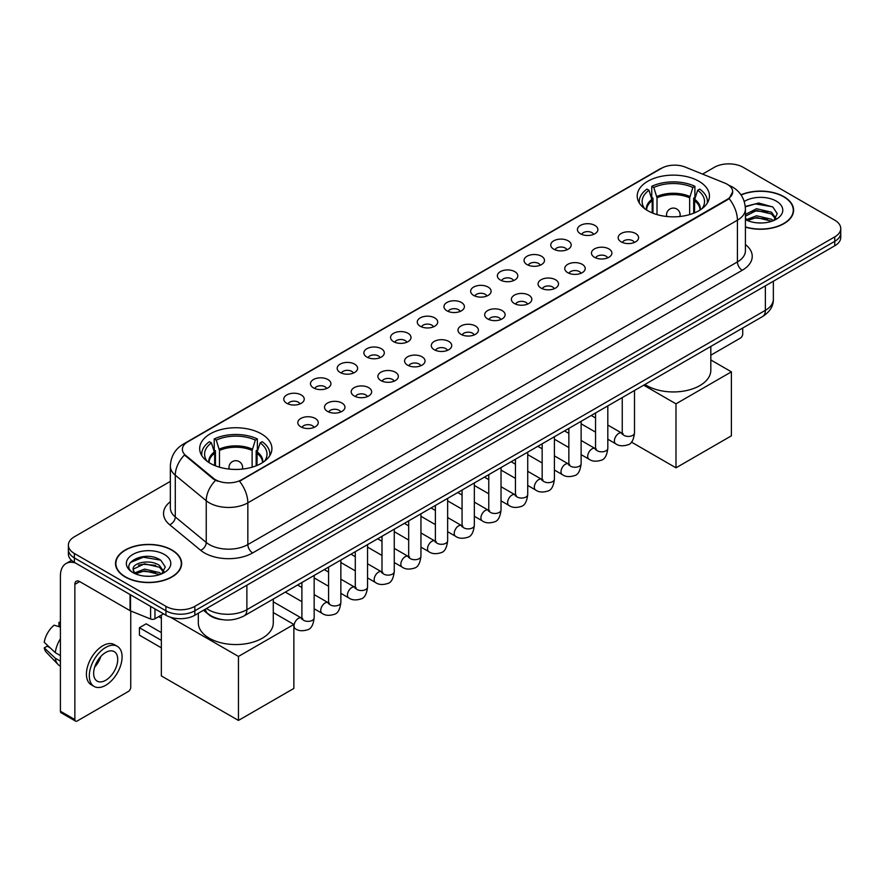 <?xml version="1.0" encoding="UTF-8"?>
<svg xmlns="http://www.w3.org/2000/svg" width="885" height="885" viewBox="0 0 885 885"><rect width="100%" height="100%" fill="white"/><g stroke="black" fill="none" stroke-linecap="round" stroke-linejoin="round"><path stroke-width="1.33" d="M261.341 433.849A36.119 20.853 0 0 0 221.98 429.325A36.119 20.853 0 0 0 199.678 448.595A36.119 20.853 0 0 0 210.265 463.342A36.119 20.853 0 0 0 249.625 467.855A36.119 20.853 0 0 0 271.916 448.595A36.119 20.853 0 0 0 261.341 433.849M698.873 181.237A36.119 20.853 0 0 0 659.513 176.723A36.119 20.853 0 0 0 637.222 195.983A36.119 20.853 0 0 0 647.798 210.73A36.119 20.853 0 0 0 687.158 215.254A36.119 20.853 0 0 0 709.449 195.983A36.119 20.853 0 0 0 698.873 181.237M580.427 233.762A10.222 5.896 180 0 1 578.403 232.091A10.222 5.896 180 0 1 581.788 224.757A10.222 5.896 180 0 1 594.886 225.421A10.222 5.896 180 0 1 596.921 232.091A10.222 5.896 180 0 1 580.427 233.762M593.647 234.381A6.129 3.54 0 0 0 591.999 232.655A6.129 3.54 0 0 0 585.958 231.748A6.129 3.54 0 0 0 581.677 234.381M553.733 249.172A10.222 5.896 180 0 1 551.709 247.512A10.222 5.896 180 0 1 555.094 240.167A10.222 5.896 180 0 1 568.192 240.831A10.222 5.896 180 0 1 570.217 247.512A10.222 5.896 180 0 1 553.733 249.172M566.942 249.791A6.129 3.54 0 0 0 565.305 248.065A6.129 3.54 0 0 0 559.254 247.169A6.129 3.54 0 0 0 554.983 249.791M527.04 264.593A10.222 5.896 180 0 1 525.015 262.922A10.222 5.896 180 0 1 528.4 255.588A10.222 5.896 180 0 1 541.498 256.241A10.222 5.896 180 0 1 543.523 262.922A10.222 5.896 180 0 1 527.04 264.593M540.248 265.201A6.129 3.54 0 0 0 538.611 263.476A6.129 3.54 0 0 0 532.56 262.579A6.129 3.54 0 0 0 528.29 265.201M500.346 280.003A10.222 5.896 180 0 1 498.321 278.332A10.222 5.896 180 0 1 501.706 270.998A10.222 5.896 180 0 1 514.804 271.651A10.222 5.896 180 0 1 516.829 278.332A10.222 5.896 180 0 1 500.346 280.003M513.554 280.611A6.129 3.54 0 0 0 511.906 278.886A6.129 3.54 0 0 0 505.866 277.99A6.129 3.54 0 0 0 501.596 280.611M473.652 295.413A10.222 5.896 180 0 1 471.616 293.743A10.222 5.896 180 0 1 475.013 286.408A10.222 5.896 180 0 1 488.111 287.072A10.222 5.896 180 0 1 490.135 293.743A10.222 5.896 180 0 1 473.652 295.413M486.861 296.021A6.129 3.54 0 0 0 485.212 294.307A6.129 3.54 0 0 0 479.172 293.4A6.129 3.54 0 0 0 474.891 296.021M446.958 310.823A10.222 5.896 180 0 1 444.923 309.153A10.222 5.896 180 0 1 448.308 301.818A10.222 5.896 180 0 1 461.406 302.482A10.222 5.896 180 0 1 463.441 309.153A10.222 5.896 180 0 1 446.958 310.823M460.167 311.443A6.129 3.54 0 0 0 458.519 309.717A6.129 3.54 0 0 0 452.478 308.821A6.129 3.54 0 0 0 448.197 311.443M420.264 326.244A10.222 5.896 180 0 1 418.229 324.574A10.222 5.896 180 0 1 421.614 317.239A10.222 5.896 180 0 1 434.712 317.892A10.222 5.896 180 0 1 436.748 324.574A10.222 5.896 180 0 1 420.264 326.244M433.473 326.853A6.129 3.54 0 0 0 431.825 325.127A6.129 3.54 0 0 0 425.785 324.231A6.129 3.54 0 0 0 421.503 326.853M393.559 341.654A10.222 5.896 180 0 1 391.535 339.984A10.222 5.896 180 0 1 394.92 332.649A10.222 5.896 180 0 1 408.018 333.302A10.222 5.896 180 0 1 410.043 339.984A10.222 5.896 180 0 1 393.559 341.654M406.779 342.263A6.129 3.54 0 0 0 405.131 340.537A6.129 3.54 0 0 0 399.091 339.641A6.129 3.54 0 0 0 394.81 342.263M366.866 357.064A10.222 5.896 180 0 1 364.841 355.394A10.222 5.896 180 0 1 368.226 348.059A10.222 5.896 180 0 1 381.324 348.723A10.222 5.896 180 0 1 383.349 355.394A10.222 5.896 180 0 1 366.866 357.064M380.074 357.673A6.129 3.54 0 0 0 378.437 355.947A6.129 3.54 0 0 0 372.386 355.051A6.129 3.54 0 0 0 368.116 357.673M340.172 372.474A10.222 5.896 180 0 1 338.147 370.804A10.222 5.896 180 0 1 341.533 363.469A10.222 5.896 180 0 1 354.631 364.133A10.222 5.896 180 0 1 356.655 370.804A10.222 5.896 180 0 1 340.172 372.474M353.38 373.094A6.129 3.54 0 0 0 351.732 371.368A6.129 3.54 0 0 0 345.692 370.461A6.129 3.54 0 0 0 341.422 373.094M313.478 387.884A10.222 5.896 180 0 1 311.454 386.225A10.222 5.896 180 0 1 314.839 378.88A10.222 5.896 180 0 1 327.937 379.543A10.222 5.896 180 0 1 329.961 386.225A10.222 5.896 180 0 1 313.478 387.884M326.687 388.504A6.129 3.54 0 0 0 325.038 386.778A6.129 3.54 0 0 0 318.998 385.882A6.129 3.54 0 0 0 314.717 388.504M286.784 403.306A10.222 5.896 180 0 1 284.749 401.635A10.222 5.896 180 0 1 288.134 394.301A10.222 5.896 180 0 1 301.243 394.953A10.222 5.896 180 0 1 303.267 401.635A10.222 5.896 180 0 1 286.784 403.306M299.993 403.914A6.129 3.54 0 0 0 298.345 402.188A6.129 3.54 0 0 0 292.304 401.292A6.129 3.54 0 0 0 288.023 403.914M621.148 241.859A10.222 5.896 180 0 1 619.124 240.189A10.222 5.896 180 0 1 622.509 232.855A10.222 5.896 180 0 1 635.607 233.518A10.222 5.896 180 0 1 637.631 240.189A10.222 5.896 180 0 1 621.148 241.859M634.357 242.468A6.129 3.54 0 0 0 632.72 240.742A6.129 3.54 0 0 0 626.668 239.846A6.129 3.54 0 0 0 622.398 242.468M594.454 257.269A10.222 5.896 180 0 1 592.43 255.599A10.222 5.896 180 0 1 595.815 248.265A10.222 5.896 180 0 1 608.913 248.928A10.222 5.896 180 0 1 610.938 255.599A10.222 5.896 180 0 1 594.454 257.269M607.663 257.889A6.129 3.54 0 0 0 606.015 256.163A6.129 3.54 0 0 0 599.975 255.267A6.129 3.54 0 0 0 595.705 257.889M567.761 272.68A10.222 5.896 180 0 1 565.725 271.02A10.222 5.896 180 0 1 569.121 263.686A10.222 5.896 180 0 1 582.219 264.338A10.222 5.896 180 0 1 584.244 271.02A10.222 5.896 180 0 1 567.761 272.68M580.969 273.299A6.129 3.54 0 0 0 579.321 271.573A6.129 3.54 0 0 0 573.281 270.677A6.129 3.54 0 0 0 569 273.299M541.067 288.101A10.222 5.896 180 0 1 539.031 286.43A10.222 5.896 180 0 1 542.416 279.096A10.222 5.896 180 0 1 555.514 279.748A10.222 5.896 180 0 1 557.55 286.43A10.222 5.896 180 0 1 541.067 288.101M554.275 288.709A6.129 3.54 0 0 0 552.627 286.983A6.129 3.54 0 0 0 546.587 286.087A6.129 3.54 0 0 0 542.306 288.709M514.373 303.511A10.222 5.896 180 0 1 512.338 301.84A10.222 5.896 180 0 1 515.723 294.506A10.222 5.896 180 0 1 528.821 295.159A10.222 5.896 180 0 1 530.856 301.84A10.222 5.896 180 0 1 514.373 303.511M527.582 304.119A6.129 3.54 0 0 0 525.933 302.393A6.129 3.54 0 0 0 519.893 301.497A6.129 3.54 0 0 0 515.612 304.119M487.668 318.921A10.222 5.896 180 0 1 485.644 317.25A10.222 5.896 180 0 1 489.029 309.916A10.222 5.896 180 0 1 502.127 310.58A10.222 5.896 180 0 1 504.151 317.25A10.222 5.896 180 0 1 487.668 318.921M500.888 319.529A6.129 3.54 0 0 0 499.24 317.815A6.129 3.54 0 0 0 493.199 316.907A6.129 3.54 0 0 0 488.918 319.529M460.974 334.331A10.222 5.896 180 0 1 458.95 332.66A10.222 5.896 180 0 1 462.335 325.326A10.222 5.896 180 0 1 475.433 325.99A10.222 5.896 180 0 1 477.457 332.66A10.222 5.896 180 0 1 460.974 334.331M474.183 334.95A6.129 3.54 0 0 0 472.546 333.225A6.129 3.54 0 0 0 466.495 332.329A6.129 3.54 0 0 0 462.224 334.95M434.281 349.752A10.222 5.896 180 0 1 432.256 348.082A10.222 5.896 180 0 1 435.641 340.747A10.222 5.896 180 0 1 448.739 341.4A10.222 5.896 180 0 1 450.764 348.082A10.222 5.896 180 0 1 434.281 349.752M447.489 350.36A6.129 3.54 0 0 0 445.841 348.635A6.129 3.54 0 0 0 439.801 347.739A6.129 3.54 0 0 0 435.531 350.36M407.587 365.162A10.222 5.896 180 0 1 405.562 363.492A10.222 5.896 180 0 1 408.947 356.157A10.222 5.896 180 0 1 422.045 356.81A10.222 5.896 180 0 1 424.07 363.492A10.222 5.896 180 0 1 407.587 365.162M420.795 365.77A6.129 3.54 0 0 0 419.147 364.045A6.129 3.54 0 0 0 413.107 363.149A6.129 3.54 0 0 0 408.826 365.77M380.893 380.572A10.222 5.896 180 0 1 378.857 378.902A10.222 5.896 180 0 1 382.243 371.567A10.222 5.896 180 0 1 395.352 372.231A10.222 5.896 180 0 1 397.376 378.902A10.222 5.896 180 0 1 380.893 380.572M394.102 381.181A6.129 3.54 0 0 0 392.453 379.455A6.129 3.54 0 0 0 386.413 378.559A6.129 3.54 0 0 0 382.132 381.181M354.199 395.982A10.222 5.896 180 0 1 352.164 394.312A10.222 5.896 180 0 1 355.549 386.977A10.222 5.896 180 0 1 368.647 387.641A10.222 5.896 180 0 1 370.682 394.312A10.222 5.896 180 0 1 354.199 395.982M367.408 396.602A6.129 3.54 0 0 0 365.759 394.876A6.129 3.54 0 0 0 359.719 393.98A6.129 3.54 0 0 0 355.438 396.602M327.494 411.392A10.222 5.896 180 0 1 325.47 409.733A10.222 5.896 180 0 1 328.855 402.398A10.222 5.896 180 0 1 341.953 403.051A10.222 5.896 180 0 1 343.988 409.733A10.222 5.896 180 0 1 327.494 411.392M340.714 412.012A6.129 3.54 0 0 0 339.066 410.286A6.129 3.54 0 0 0 333.026 409.39A6.129 3.54 0 0 0 328.744 412.012M300.8 426.813A10.222 5.896 180 0 1 298.776 425.143A10.222 5.896 180 0 1 302.161 417.808A10.222 5.896 180 0 1 315.259 418.461A10.222 5.896 180 0 1 317.284 425.143A10.222 5.896 180 0 1 300.8 426.813M314.02 427.422A6.129 3.54 0 0 0 312.372 425.696A6.129 3.54 0 0 0 306.332 424.8A6.129 3.54 0 0 0 302.05 427.422M724.848 183.107A18.397 10.62 180 0 1 727.304 184.301A18.397 10.62 180 0 1 732.692 191.813A18.397 10.62 180 0 1 727.304 199.324L241.583 479.747A18.397 10.62 180 0 1 213.495 478.331L185.717 455.421A18.397 10.62 180 0 1 182.387 449.337A18.397 10.62 180 0 1 187.775 441.825L661.604 168.261A18.397 10.62 180 0 1 685.167 167.066L724.848 183.107M221.869 619.6A20.444 11.804 180 0 1 208.937 614.776L203.473 610.263M745.413 227.135A33.055 19.083 0 0 0 793.602 210.176A33.055 19.083 0 0 0 783.922 196.68A33.055 19.083 0 0 0 740.966 194.811M171.956 549.994A33.055 19.083 0 0 0 135.936 545.868A33.055 19.083 0 0 0 115.526 563.491A33.055 19.083 0 0 0 125.216 576.987A33.055 19.083 0 0 0 161.225 581.124A33.055 19.083 0 0 0 181.635 563.491A33.055 19.083 0 0 0 171.956 549.994M732.692 191.813L729.085 198.572L727.304 199.866L239.514 481.23A23.851 13.773 60 0 1 247.844 502.846A27.258 15.742 180 0 1 209.302 502.846A27.258 15.742 180 0 1 206.238 500.744L175.285 475.212A27.258 15.742 180 0 1 170.351 466.185L170.351 507.924A27.258 15.742 0 0 0 175.285 516.951L206.238 542.472A27.258 15.742 0 0 0 209.302 544.574A27.258 15.742 0 0 0 247.844 544.574L737.426 261.916A27.258 15.742 0 0 0 745.413 250.787L745.413 209.059A27.258 15.742 180 0 1 737.426 220.188A23.851 13.773 -120 0 0 729.085 198.572M170.351 481.374L74.373 536.786A20.444 11.804 0 0 0 68.388 545.127L68.388 554.032A20.444 11.804 0 0 0 74.373 562.384L165.926 615.241L165.926 610.783A20.444 11.804 0 0 0 194.844 610.783L834.765 241.328A20.444 11.804 0 0 0 840.75 232.987A20.444 11.804 0 0 1 834.765 241.328L194.844 610.783A20.444 11.804 0 0 1 165.926 610.783L74.373 557.926L165.926 610.783L165.926 606.336A20.444 11.804 0 0 0 194.844 606.336L834.765 236.881A20.444 11.804 0 0 0 840.75 228.54A20.444 11.804 0 0 0 834.765 220.188L743.212 167.331A20.444 11.804 0 0 0 714.295 167.331L702.568 174.102M68.388 549.585A20.444 11.804 0 0 0 74.373 557.926A20.444 11.804 0 0 1 68.388 549.585M217.633 481.23L213.495 479.139L184.478 454.978A23.851 15.952 129.5 0 0 175.285 475.212L175.285 516.951A6.814 4.558 -50.5 0 1 169.699 524.772A34.072 19.669 180 0 1 170.351 501.684M68.388 545.127A20.444 11.804 0 0 0 74.373 553.479L165.926 606.336M165.926 615.241A20.444 11.804 0 0 0 194.844 615.241L834.765 245.787A20.444 11.804 0 0 0 840.75 237.434L840.75 228.54M745.413 226.914A32.712 18.884 0 0 0 793.27 210.176A32.712 18.884 0 0 0 783.679 196.824A32.712 18.884 0 0 0 741.088 194.999M756.863 222.821L761.996 222.976M746.652 219.557L756.564 215.774L771.443 219.259L773.247 220.697M747.559 220.509L756.564 217.544L771.764 221.25M745.413 217.345A15.399 8.894 0 0 0 747.703 220.63M745.413 214.424L756.564 208.716L771.443 212.19L775.868 218.307M745.413 216.194L756.564 210.475L771.443 213.96L775.514 218.761M745.557 219.624L746.354 220.111M745.413 219.557A22.213 12.821 0 0 0 776.267 219.248A22.213 12.821 0 0 0 776.267 201.105A22.213 12.821 0 0 0 744.23 201.47M773.767 220.487L777.251 213.65L772.848 207.013L758.81 203.041L745.27 206.459M746.807 220.243L745.413 218.606M745.314 206.858L755.359 203.893L772.55 206.813M750.458 211.847L755.359 210.962L767.627 212.013M750.458 218.916L755.359 218.02L767.627 219.082M710.821 355.184L740.314 338.147A3.407 1.969 120 0 0 742.725 333.977L742.725 328.014M125.449 576.843A32.712 18.884 0 0 0 161.103 580.936A32.712 18.884 0 0 0 181.292 563.491A32.712 18.884 0 0 0 171.712 550.138A32.712 18.884 0 0 0 136.069 546.045A32.712 18.884 0 0 0 115.869 563.491A32.712 18.884 0 0 0 125.449 576.843M144.886 576.135L150.03 576.29M134.675 572.883L144.598 569.099L159.477 572.573L161.269 574.022M135.593 573.834L144.598 570.858L159.798 574.564M134.83 573.568L133.237 569.84A15.399 8.894 0 0 0 135.726 573.956M163.891 571.621L159.477 565.515C150.229 558.612 131.201 562.871 133.237 569.84L133.181 569.155M133.281 570.051L133.701 568.911L144.598 563.8L159.477 567.274L163.548 572.075M161.8 573.801L165.285 566.964L160.882 560.338C145.295 549.131 117.594 563.9 133.591 572.949L134.376 573.436M164.289 554.419A22.213 12.821 0 0 0 132.872 554.419A22.213 12.821 0 0 0 132.872 572.562A22.213 12.821 0 0 0 164.289 572.562A22.213 12.821 0 0 0 164.289 554.419M130.338 562.561L143.381 557.207L160.572 560.139M138.491 565.161L143.381 564.276L155.66 565.327M138.491 572.23L143.381 571.345L155.66 572.396M652.19 212.887L652.19 200.618L648.993 190.275A31.207 18.021 0 0 0 643.871 207.488A31.207 18.021 0 0 0 644.656 208.661M652.986 213.208L652.986 198.14L651.769 197.443L651.769 186.315A34.072 19.669 0 0 1 694.902 186.315L692.866 187.487A31.207 18.021 0 0 0 653.805 187.487L657.013 197.831L657.013 214.579M689.658 214.579L689.658 197.831L692.866 187.487M644.966 384.455A37.48 21.638 0 0 0 646.835 385.606A37.48 21.638 0 0 0 687.678 390.296A37.48 21.638 0 0 0 710.821 370.306L710.821 346.433M694.902 186.315L694.902 197.443L693.685 198.14L693.685 213.208M648.993 190.275L646.957 189.102A34.072 19.669 0 0 0 639.258 201.548A34.072 19.669 0 0 0 639.368 203.063M653.805 187.487L651.769 186.315M707.303 203.063A34.072 19.669 0 0 0 707.414 201.548A34.072 19.669 0 0 0 699.714 189.102L697.679 190.275L694.703 199.313L694.482 212.887M702.015 208.661A31.207 18.021 0 0 0 702.801 207.488A31.207 18.021 0 0 0 697.679 190.275M675.985 467.822L675.985 403.837L731.397 371.844L731.397 435.829L675.985 467.822L631.425 442.091M675.985 403.837L643.694 385.185M710.821 359.952L731.397 371.844M214.657 465.499L214.657 453.22L211.449 442.887A31.207 18.021 0 0 0 206.338 460.1A31.207 18.021 0 0 0 207.123 461.273M215.442 465.82L215.442 450.753L214.236 450.056L214.236 438.927A34.072 19.669 0 0 1 257.358 438.927L255.334 440.099A31.207 18.021 0 0 0 216.272 440.099L219.469 450.443L219.469 467.191M252.125 467.191L252.125 450.443L255.334 440.099M198.317 613.228L198.317 622.918A37.48 21.638 0 0 0 209.302 638.218A37.48 21.638 0 0 0 250.145 642.908A37.48 21.638 0 0 0 273.277 622.918L273.277 599.045M257.358 438.927L257.358 450.056L256.152 450.753L256.152 465.82M211.449 442.887L209.413 441.703A34.072 19.669 0 0 0 201.725 454.16A34.072 19.669 0 0 0 201.824 455.675M216.272 440.099L214.236 438.927M269.77 455.675A34.072 19.669 0 0 0 269.87 454.16A34.072 19.669 0 0 0 262.181 441.703L260.146 442.887L257.17 451.914L256.949 465.499M264.471 461.273A31.207 18.021 0 0 0 265.268 460.1A31.207 18.021 0 0 0 260.146 442.887M161.347 647.82L139.421 635.164L139.421 627.708L161.347 640.364M238.452 720.434L238.452 656.438L293.864 624.445L293.864 688.442L238.452 720.434L161.347 675.919L161.347 615.097M238.452 656.438L170.551 617.243M273.277 612.564L293.864 624.445M139.421 627.708L146.169 623.814L161.347 632.576M154.964 608.913L154.964 618.781L163.515 613.847M75.391 562.971A27.258 15.742 -120 0 0 66.043 563.535A27.258 15.742 -120 0 0 60.401 576.013L60.401 711.219L74.86 719.571L74.86 584.354A6.814 3.938 60 0 1 76.265 581.235A6.814 3.938 60 0 1 79.672 581.578L130.062 610.661L130.062 594.532M74.86 719.571A3.407 1.969 120 0 0 75.557 721.131L61.109 712.779A3.407 1.969 -60 0 1 60.401 711.219M75.557 721.131A3.407 1.969 120 0 0 77.261 720.954L128.347 691.473A3.407 1.969 120 0 0 130.748 687.291L130.748 610.982M154.964 618.781A3.407 1.969 180 0 1 150.605 619.002L130.515 610.882A3.407 1.969 180 0 1 130.062 610.661M105.691 680.288A17.036 9.835 120 0 0 116.82 665.277A17.036 9.835 120 0 0 114.209 651.625A17.036 9.835 120 0 0 105.691 652.466A17.036 9.835 120 0 0 94.562 667.478A17.036 9.835 120 0 0 97.173 681.129A17.036 9.835 120 0 0 105.691 680.288M94.684 667.08A17.036 9.835 120 0 0 100.802 656.493M60.401 622.852L58.952 622.409L58.952 625.828L60.401 626.668M117.285 646.304L114.386 644.634A23.165 13.375 120 0 0 102.804 645.784A23.165 13.375 120 0 0 87.67 666.206A23.165 13.375 120 0 0 91.221 684.769L94.109 686.439A23.165 13.375 120 0 0 105.691 685.289A23.165 13.375 120 0 0 120.836 664.878A23.165 13.375 120 0 0 117.285 646.304A23.165 13.375 120 0 0 105.691 647.455A23.165 13.375 120 0 0 90.558 667.876A23.165 13.375 120 0 0 94.109 686.439M60.401 638.782A22.49 12.987 120 0 0 55.279 652.632L44.25 642.311A17.722 10.233 120 0 1 54.14 625.186L60.401 627.089M60.401 655.586L55.279 652.632M50.213 647.897L47.215 646.172L44.25 647.875L55.279 658.197L60.401 661.15M55.279 658.197A22.49 12.987 120 0 0 58.056 664.48A22.49 12.987 120 0 0 59.76 665.819L60.401 666.195M60.401 622.011A17.722 10.233 120 0 0 58.952 622.409M44.25 647.875A17.722 10.233 120 0 0 46.341 652.289L58.056 664.48M185.717 455.421L185.717 456.229M213.495 478.331L213.495 479.139M241.583 479.747L241.583 480.301M252.667 552.926A6.814 3.938 60 0 1 247.844 544.574L247.844 502.846L737.426 220.188L737.426 261.916A6.814 3.938 60 0 0 742.238 270.268L252.667 552.926A34.072 19.669 180 0 1 204.479 552.926A34.072 19.669 180 0 1 200.663 550.293L169.699 524.772M745.413 209.059C744.949 199.258 740.634 191.912 732.481 187.012L729.041 185.341A23.851 11.173 112 0 0 728.72 185.219M185.75 443.208A23.851 13.773 -120 0 0 183.284 444.137C175.119 449.038 170.816 456.383 170.351 466.185M183.284 444.137L659.602 169.135A23.851 13.773 60 0 1 661.405 168.371M215.531 480.4A23.851 15.952 129.5 0 0 206.238 500.744L206.238 542.472A6.814 4.558 -50.5 0 1 200.663 550.293M745.413 244.548A34.072 19.669 180 0 1 742.238 270.268M194.844 606.336L194.844 615.241M834.765 236.881L834.765 245.787M74.373 553.479L74.373 562.384M206.504 608.504A27.258 15.742 0 0 0 208.329 609.677A27.258 15.742 0 0 0 246.882 609.677L765.37 310.325A27.258 15.742 0 0 0 773.357 299.196C773.556 305.967 769.95 311.752 762.549 316.565L244.061 615.916A13.629 7.865 60 0 0 246.882 609.677L246.882 585.195M765.37 285.844L765.37 310.325A13.629 7.865 60 0 1 762.549 316.565M205.397 609.145A13.629 9.115 129.5 0 0 207.776 613.57L203.638 610.163M652.19 200.618A26.716 15.421 0 0 0 646.625 210.022M689.658 197.831A26.716 15.421 0 0 0 657.013 197.831M651.968 199.313A27.037 15.609 0 0 0 646.36 209.845M689.891 196.525A27.037 15.609 0 0 0 656.781 196.525M700.312 209.845A27.037 15.609 0 0 0 694.703 199.313M700.046 210.022A26.716 15.421 0 0 0 694.482 200.618M667.124 216.526A6.814 3.938 180 0 1 666.527 214.9L666.527 216.46M680.156 216.46L680.156 214.9A6.814 3.938 180 0 1 679.547 216.526M214.657 453.22A26.716 15.421 0 0 0 209.081 462.623M252.125 450.443A26.716 15.421 0 0 0 219.469 450.443M214.424 451.914A27.037 15.609 0 0 0 208.816 462.457M252.358 449.137A27.037 15.609 0 0 0 219.248 449.137M262.779 462.457A27.037 15.609 0 0 0 257.17 451.914M262.513 462.623A26.716 15.421 0 0 0 256.949 453.22M229.591 469.138A6.814 3.938 180 0 1 228.983 467.512L228.983 469.072M242.612 469.072L242.612 467.512A6.814 3.938 180 0 1 242.003 469.138M634.512 390.484L634.512 432.876A6.129 3.54 180 0 1 632.432 435.531A6.129 3.54 180 0 1 624.036 435.387A6.129 3.54 180 0 1 622.244 432.876L622.044 434.203L622.597 433.75M634.512 432.876C633.671 440 631.47 443.982 627.896 444.812C622.83 446.383 618.759 446.029 615.672 443.75A6.129 3.54 -60 0 1 614.732 438.838A6.129 3.54 -60 0 1 618.737 433.429A6.129 3.54 -60 0 1 619.013 433.285A6.129 3.54 -60 0 1 621.812 433.13L623.051 433.617M607.818 405.905L607.818 448.286A6.129 3.54 180 0 1 605.738 450.941A6.129 3.54 180 0 1 597.342 450.797A6.129 3.54 180 0 1 595.55 448.286L595.351 449.613L595.904 449.16M607.818 448.286C606.977 455.41 604.765 459.392 601.203 460.222C596.136 461.793 592.065 461.439 588.979 459.171A6.129 3.54 -60 0 1 588.038 454.248A6.129 3.54 -60 0 1 592.043 448.85A6.129 3.54 -60 0 1 592.319 448.695A6.129 3.54 -60 0 1 595.107 448.54L596.357 449.038M581.124 421.315L581.124 463.707A6.129 3.54 180 0 1 579.044 466.362A6.129 3.54 180 0 1 570.648 466.207A6.129 3.54 180 0 1 568.856 463.707L568.657 465.023L569.21 464.57M581.124 463.707C580.283 470.82 578.071 474.802 574.498 475.632C569.442 477.203 565.36 476.849 562.285 474.581A6.129 3.54 -60 0 1 561.344 469.658A6.129 3.54 -60 0 1 565.349 464.26A6.129 3.54 -60 0 1 565.626 464.116A6.129 3.54 -60 0 1 568.413 463.95L569.663 464.448M554.419 436.725L554.419 479.117A6.129 3.54 180 0 1 552.351 481.772A6.129 3.54 180 0 1 543.954 481.617A6.129 3.54 180 0 1 542.162 479.117L541.963 480.444L542.505 479.991M554.419 479.117C553.579 486.241 551.377 490.213 547.804 491.053C542.737 492.613 538.666 492.259 535.591 489.991A6.129 3.54 -60 0 1 534.651 485.08A6.129 3.54 -60 0 1 538.655 479.67A6.129 3.54 -60 0 1 538.932 479.526A6.129 3.54 -60 0 1 541.72 479.371L542.97 479.858M527.726 452.135L527.726 494.527A6.129 3.54 180 0 1 525.657 497.182A6.129 3.54 180 0 1 517.26 497.027A6.129 3.54 180 0 1 515.457 494.527L515.269 495.854L515.811 495.401M527.726 494.527C526.885 501.651 524.683 505.623 521.11 506.463C516.043 508.034 511.972 507.68 508.897 505.401A6.129 3.54 -60 0 1 507.957 500.49A6.129 3.54 -60 0 1 511.961 495.08A6.129 3.54 -60 0 1 512.227 494.936A6.129 3.54 -60 0 1 515.026 494.781L516.276 495.268M501.032 467.557L501.032 509.937A6.129 3.54 180 0 1 498.952 512.592A6.129 3.54 180 0 1 490.567 512.448A6.129 3.54 180 0 1 488.763 509.937L488.575 511.264L489.117 510.811M501.032 509.937C500.191 517.061 497.99 521.044 494.416 521.873C489.35 523.444 485.279 523.09 482.192 520.811A6.129 3.54 -60 0 1 481.252 515.9A6.129 3.54 -60 0 1 485.268 510.501A6.129 3.54 -60 0 1 485.533 510.346A6.129 3.54 -60 0 1 488.332 510.191L489.571 510.689M474.338 482.967L474.338 525.358A6.129 3.54 180 0 1 472.258 528.013A6.129 3.54 180 0 1 463.873 527.858A6.129 3.54 180 0 1 462.07 525.358L461.87 526.675L462.424 526.221M474.338 525.358C473.497 532.471 471.296 536.454 467.722 537.284C462.656 538.854 458.585 538.5 455.498 536.233A6.129 3.54 -60 0 1 454.558 531.31A6.129 3.54 -60 0 1 458.563 525.911A6.129 3.54 -60 0 1 458.839 525.756A6.129 3.54 -60 0 1 461.638 525.601L462.877 526.099M447.644 498.377L447.644 540.768A6.129 3.54 180 0 1 445.564 543.423A6.129 3.54 180 0 1 437.168 543.268A6.129 3.54 180 0 1 435.376 540.768L435.177 542.085L435.73 541.631M447.644 540.768C446.803 547.892 444.591 551.864 441.029 552.705C435.962 554.264 431.891 553.91 428.805 551.643A6.129 3.54 -60 0 1 427.864 546.731A6.129 3.54 -60 0 1 431.869 541.321A6.129 3.54 -60 0 1 432.145 541.178A6.129 3.54 -60 0 1 434.933 541.023L436.183 541.509M420.95 513.787L420.95 556.178A6.129 3.54 180 0 1 418.87 558.833A6.129 3.54 180 0 1 410.474 558.678A6.129 3.54 180 0 1 408.682 556.178L408.483 557.506L409.036 557.052M420.95 556.178C420.109 563.303 417.897 567.274 414.335 568.115C409.268 569.674 405.186 569.332 402.111 567.053A6.129 3.54 -60 0 1 401.17 562.141A6.129 3.54 -60 0 1 405.175 556.731A6.129 3.54 -60 0 1 405.452 556.588A6.129 3.54 -60 0 1 408.239 556.433L409.49 556.919M394.256 529.197L394.256 571.588A6.129 3.54 180 0 1 392.177 574.243A6.129 3.54 180 0 1 383.78 574.1A6.129 3.54 180 0 1 381.988 571.588L381.789 572.916L382.342 572.462M394.256 571.588C393.416 578.713 391.203 582.695 387.63 583.525C382.574 585.096 378.492 584.742 375.417 582.463A6.129 3.54 -60 0 1 374.477 577.551A6.129 3.54 -60 0 1 378.481 572.141A6.129 3.54 -60 0 1 378.758 571.998A6.129 3.54 -60 0 1 381.546 571.843L382.796 572.329M367.552 544.618L367.552 586.998A6.129 3.54 180 0 1 365.483 589.653A6.129 3.54 180 0 1 357.086 589.51A6.129 3.54 180 0 1 355.294 586.998L355.095 588.326L355.637 587.872M367.552 586.998C366.711 594.123 364.509 598.105 360.936 598.935C355.87 600.506 351.799 600.152 348.723 597.884A6.129 3.54 -60 0 1 347.783 592.961A6.129 3.54 -60 0 1 351.787 587.563A6.129 3.54 -60 0 1 352.053 587.408A6.129 3.54 -60 0 1 354.852 587.253L356.102 587.751M340.858 560.028L340.858 602.419A6.129 3.54 180 0 1 338.778 605.075A6.129 3.54 180 0 1 330.393 604.92A6.129 3.54 180 0 1 328.589 602.419L328.401 603.736L328.943 603.282M340.858 602.419C340.017 609.533 337.816 613.515 334.242 614.345C329.176 615.916 325.105 615.562 322.018 613.294A6.129 3.54 -60 0 1 321.078 608.371A6.129 3.54 -60 0 1 325.094 602.973A6.129 3.54 -60 0 1 325.359 602.829A6.129 3.54 -60 0 1 328.158 602.663L329.397 603.161M314.164 575.438L314.164 617.83A6.129 3.54 180 0 1 312.084 620.485A6.129 3.54 180 0 1 303.699 620.33A6.129 3.54 180 0 1 301.896 617.83L301.697 619.157L302.25 618.703M314.164 617.83C313.323 624.954 311.122 628.925 307.549 629.766C302.482 631.326 298.411 630.972 295.324 628.704A6.129 3.54 -60 0 1 294.384 623.792A6.129 3.54 -60 0 1 298.4 618.383A6.129 3.54 -60 0 1 298.665 618.239A6.129 3.54 -60 0 1 301.464 618.084L302.703 618.571M74.86 584.354L79.672 581.578M130.515 594.797L130.515 610.882M150.605 619.002L150.605 606.391M659.602 169.135L663.971 167.099M244.061 615.916C233.087 621.425 222.124 621.425 211.161 615.916L207.776 613.57M773.357 299.196L773.357 281.231M793.27 212.909L793.27 210.176M181.292 566.223L181.292 563.491M115.869 566.223L115.869 563.491M639.258 202.897L639.258 201.548M707.414 202.897L707.414 201.548M680.156 214.9A6.814 6.814 0 0 0 669.934 209.004A6.814 6.814 0 0 0 666.527 214.9M201.725 455.509L201.725 454.16M269.87 455.509L269.87 454.16M242.612 467.512A6.814 6.814 0 0 0 232.39 461.605A6.814 6.814 0 0 0 228.983 467.512M161.347 618.228L158.647 616.657M615.672 443.75L607.818 439.214M595.55 432.134L581.124 423.804M622.244 397.575L622.244 432.876M621.812 433.13L607.818 425.054M595.55 417.974L591.235 415.474M588.979 459.171L581.124 454.624M568.856 447.544L554.419 439.214M595.55 412.985L595.55 448.286M595.107 448.54L581.124 440.464M568.856 433.384L564.53 430.884M562.285 474.581L554.419 470.046M542.162 462.955L527.726 454.624M568.856 428.395L568.856 463.707M568.413 463.95L554.419 455.875M542.162 448.795L537.837 446.305M535.591 489.991L527.726 485.456M515.457 478.376L501.032 470.046M542.162 443.805L542.162 479.117M541.72 479.371L527.726 471.285M515.457 464.205L511.143 461.716M508.897 505.401L501.032 500.866M488.763 493.786L474.338 485.456M515.457 459.226L515.457 494.527M515.026 494.781L501.032 486.706M488.763 479.626L484.449 477.126M482.192 520.811L474.338 516.276M462.07 509.196L447.644 500.866M488.763 474.637L488.763 509.937M488.332 510.191L474.338 502.116M462.07 495.036L457.755 492.536M455.498 536.233L447.644 531.686M435.376 524.606L420.95 516.276M462.07 490.047L462.07 525.358M461.638 525.601L447.644 517.526M435.376 510.446L431.061 507.957M428.805 551.643L420.95 547.107M408.682 540.027L394.256 531.686M435.376 505.457L435.376 540.768M434.933 541.023L420.95 532.936M408.682 525.856L404.368 523.367M402.111 567.053L394.256 562.517M381.988 555.437L367.552 547.107M408.682 520.867L408.682 556.178M408.239 556.433L394.256 548.357M381.988 541.266L377.663 538.777M375.417 582.463L367.552 577.927M355.294 570.847L340.858 562.517M381.988 536.288L381.988 571.588M381.546 571.843L367.552 563.767M355.294 556.687L350.969 554.187M348.723 597.884L340.858 593.337M328.589 586.257L314.164 577.927M355.294 551.698L355.294 586.998M354.852 587.253L340.858 579.177M328.589 572.097L324.275 569.597M322.018 613.294L314.164 608.758M301.896 601.667L285.313 592.098M328.589 567.108L328.589 602.419M328.158 602.663L314.164 594.587M301.896 587.507L297.581 585.018M295.324 628.704L293.864 627.863M301.896 582.518L301.896 617.83M301.464 618.084L273.277 601.811M66.043 563.535L71.563 560.349"/></g></svg>
